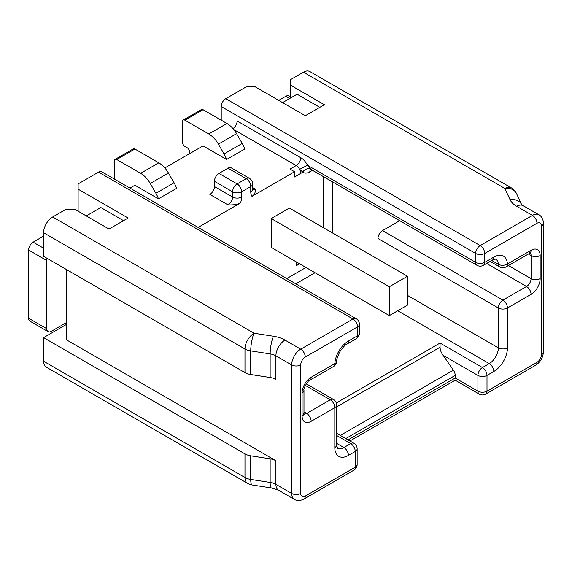 <?xml version="1.0" encoding="UTF-8"?>
<svg xmlns="http://www.w3.org/2000/svg" width="572" height="572" viewBox="0 0 572 572"><rect width="100%" height="100%" fill="white"/><g stroke="black" fill="none" stroke-linecap="round" stroke-linejoin="round"><path stroke-width="0.86" d="M252.674 189.725A6.428 3.711 120 0 0 255.305 189.175C255.598 192.378 254.49 194.766 251.973 196.339L294.601 171.729L290.054 169.105L296.189 165.565C298.949 163.663 300.464 161.039 300.736 157.7C303.303 159.13 305.598 161.683 307.636 165.358L475.639 262.355A6.428 3.711 0 0 0 484.727 262.355L493.815 257.107A19.276 11.125 -60 0 1 507.414 263.942L531.066 250.286A12.849 7.422 -60 0 1 540.154 255.534L540.154 278.614A12.849 7.422 -60 0 1 531.066 294.351L507.443 307.993L507.443 347.862A19.276 11.125 -60 0 1 493.815 371.471L487.001 375.404A6.428 3.711 0 0 1 477.913 375.404L443.086 355.298L453.382 370.156A6.428 3.711 60 0 1 455.198 375.404L455.198 378.028L477.913 391.141L477.913 375.404A6.428 3.711 -60 0 1 482.461 367.539L440.054 343.057L440.054 347.254L336.686 406.928M349.928 440.976L455.198 380.201L479.243 394.087A6.428 3.711 120 0 1 477.913 391.141A6.428 3.711 0 0 0 487.001 391.141L487.001 375.404A6.428 3.711 -120 0 0 482.461 367.539L489.274 363.599A6.428 3.711 -120 0 1 493.815 371.471M443.086 355.298C441.184 352.731 440.175 350.05 440.054 347.254M455.198 378.028C455.198 380.916 455.198 380.916 455.198 378.028L348.048 439.889M250.736 455.82L250.736 479.429A12.849 7.422 180 0 1 244.973 477.506A12.849 7.422 120 0 0 247.633 483.39L46.253 367.124A12.849 7.422 -60 0 1 43.594 361.239L43.594 337.63L244.973 453.903A12.849 7.422 180 0 0 250.736 455.82L270.148 458.823A12.849 7.422 180 0 1 275.911 460.746L66.76 339.997L66.76 269.698M86.3 215.93L100.836 207.536L123.552 220.649M282.561 102.617L297.097 94.223L319.812 107.336M78.121 211.204L78.121 189.175L128.092 218.025L109.016 229.043L74.939 209.373L65.851 209.373L52.681 216.974L254.061 333.24A12.849 2.717 98.8 0 0 250.736 350.901L270.148 353.904A12.849 2.717 -81.2 0 1 273.473 336.243A25.697 14.836 180 0 1 284.992 340.09L300.736 349.17L352.981 319.012A6.428 3.711 60 0 1 357.521 326.877L357.521 335.793A6.428 3.711 60 0 1 356.192 338.738A6.428 6.428 0 0 0 359.402 333.176A6.428 3.711 180 0 1 357.521 335.793L348.434 341.041A6.428 3.711 60 0 1 347.104 343.986L356.192 338.738M290.283 98.155L290.283 85.042L324.36 104.712L305.276 115.73L255.305 86.88L246.217 86.88L225.768 98.684A6.428 3.711 -60 0 0 221.228 106.549L221.228 120.191M198.127 227.434L240.454 202.988C237.737 204.44 233.605 205.083 228.042 204.912L209.874 194.423A6.428 3.711 120 0 0 214.414 186.551L214.414 181.303A6.428 3.711 -60 0 1 218.954 173.438L228.042 168.189A6.428 3.711 -60 0 1 231.252 167.875L249.428 178.364A6.428 3.711 -60 0 0 246.217 178.678A6.428 3.711 60 0 1 250.758 186.551L250.758 191.799A12.849 7.422 120 0 0 251.973 196.339M303.46 72.186L504.84 188.46A12.849 10.132 155.1 0 1 516.495 193.536A12.849 12.849 0 0 0 511.268 187.823L309.881 71.55A12.849 7.422 -60 0 0 303.46 72.186L290.283 79.794L290.283 85.042M357.135 464.586L357.135 448.848A6.428 3.711 180 0 1 355.248 451.472L355.248 467.21A6.428 3.711 60 0 1 353.918 470.148A6.428 6.428 0 0 0 357.135 464.586A6.428 3.711 180 0 1 355.248 467.21L305.276 496.06A6.428 3.711 -60 0 1 300.736 493.436L300.736 364.907A6.428 3.711 -60 0 1 305.276 357.042L357.521 326.877A6.428 3.711 180 0 0 359.402 324.252A6.428 6.428 0 0 0 356.192 318.69L101.773 171.807A6.428 3.711 -60 0 0 98.563 172.122L78.121 183.927L78.121 189.175M164.843 167.961L203.053 145.896L226.605 159.488A19.276 11.125 -120 0 0 224.052 153.932L218.404 144.151A19.276 11.125 -120 0 0 208.766 133.977L226.941 123.488A19.276 11.125 60 0 1 236.579 133.662L242.221 143.436A19.276 11.125 60 0 1 244.773 148.999L226.605 159.488M129.98 188.088L134.906 185.242L158.458 198.834A19.276 11.125 -120 0 0 155.906 193.279L150.257 183.498A19.276 11.125 -120 0 0 140.619 173.323L158.794 162.834A19.276 11.125 60 0 1 168.433 173.009L174.074 182.783A19.276 11.125 60 0 1 176.626 188.338L158.458 198.834M232.976 128.6A6.428 3.711 120 0 0 237.13 120.978L300.736 157.7M203.053 109.695L184.885 120.191A3.21 1.852 -120 0 0 183.276 120.034L201.451 109.538A3.21 1.852 60 0 1 203.053 109.695L226.941 123.488M407.493 305.112L407.493 276.255L389.325 286.751L271.2 218.554L271.2 247.404L389.325 315.601L407.493 305.112M271.2 218.554L289.375 208.058L407.493 276.255M183.276 120.034A3.21 1.852 -120 0 0 182.611 121.5L182.611 142.485A3.21 1.852 -120 0 0 184.885 146.418L187.158 147.733A3.21 1.852 60 0 1 189.425 151.666L189.425 153.761M184.885 120.191L208.766 133.977M389.325 286.751L389.325 315.601M114.464 179.129L114.464 160.846A3.21 1.852 -120 0 1 115.129 159.374A3.21 1.852 -120 0 1 116.738 159.531L140.619 173.323M115.129 159.374L133.305 148.884A3.21 1.852 60 0 1 134.906 149.042L158.794 162.834M294.601 171.729L294.601 176.977L300.736 173.438A12.849 7.422 120 0 0 302.731 172.029A6.428 5.212 130.8 0 1 310.818 169.319A6.428 3.711 120 0 0 311.147 169.555L310.253 169.298L311.147 168.919M296.189 261.833L296.189 265.765L299.599 263.799L296.189 261.833M252.088 189.489L252.76 190.14L252.638 183.927A6.428 3.711 180 0 1 250.758 186.551L241.67 191.799A6.428 3.711 60 0 0 237.13 183.927L246.217 178.678L228.042 168.189M214.414 181.303L232.589 191.799A6.428 3.711 0 0 0 241.67 191.799L241.67 197.04A12.849 7.422 120 0 1 240.454 202.988M233.741 129.515L296.189 165.565A6.428 3.711 60 0 1 299.642 169.405L302.731 172.029A12.849 7.422 120 0 0 309.817 171.865L312.484 170.327M299.642 169.398A6.428 0.408 152.6 0 1 307.636 165.358L310.818 169.319M221.228 106.549L475.639 253.439A6.428 3.711 0 0 0 484.727 253.439A6.428 3.711 -120 0 0 480.187 245.567A6.428 3.711 -60 0 0 475.639 253.439L475.639 262.355A6.428 3.711 120 0 0 476.976 265.294A6.428 6.428 0 0 0 483.397 265.294A6.428 3.711 -120 0 0 484.727 262.355L484.727 253.439L536.972 223.273A6.428 3.711 -60 0 1 541.52 225.897L541.52 354.418A6.428 3.711 -60 0 1 536.972 362.29L487.001 391.141A6.428 3.711 -120 0 1 485.671 394.087L535.642 365.229A6.428 3.711 -120 0 0 536.972 362.29M506.084 266.888A6.428 3.711 60 0 0 507.414 263.942A6.428 3.947 176.6 0 1 498.341 264.285A6.428 3.711 120 0 0 499.656 266.888A6.428 6.428 0 0 0 506.084 266.888L529.736 253.232A6.428 3.711 60 0 0 531.066 250.286M407.493 295.402L498.355 347.862L498.355 307.993A6.428 3.711 180 0 0 507.443 307.993A6.428 3.711 -120 0 0 502.902 300.121A6.428 3.711 120 0 0 498.355 307.993L377.963 238.488A6.428 3.711 -60 0 1 382.511 230.616L399.706 220.685M377.963 238.488L377.97 208.137M357.135 448.848A6.428 6.428 0 0 0 353.918 443.286A6.428 3.711 120 0 0 350.707 443.6A6.428 3.711 60 0 1 355.248 451.472L348.434 455.405A19.276 11.125 -60 0 1 334.806 447.533L334.806 407.664A6.428 3.711 0 0 0 336.686 405.04A6.428 6.428 0 0 0 333.476 399.478A6.428 3.711 120 0 0 330.266 399.799L306.642 413.434L303.975 411.897M311.182 377.241A6.428 3.711 60 0 1 309.852 380.18L333.505 366.523A6.428 3.711 60 0 0 334.834 363.585L311.182 377.241A12.849 7.422 -60 0 0 302.095 392.978L302.095 416.058A12.849 7.422 -60 0 0 311.182 421.307L334.806 407.664A6.428 3.711 -120 0 0 330.266 399.799L305.348 385.414M348.434 341.041A19.276 11.125 -60 0 0 334.834 363.585A6.428 3.453 3.2 0 0 336.708 361.318C336.422 359.917 337.466 356.728 339.847 351.759C343.014 347.14 345.431 344.544 347.104 343.986M356.192 318.69A6.428 3.711 120 0 0 352.981 319.012L98.563 172.122M52.681 216.974A12.849 7.422 -60 0 0 43.594 232.711L43.594 256.32L244.973 372.587A12.849 7.422 0 0 0 250.736 374.51L270.148 377.513L270.148 353.904A12.849 7.422 180 0 1 275.911 355.827L291.648 364.907A12.849 7.422 -60 0 1 300.736 349.17A6.428 3.711 60 0 1 305.276 357.042M284.992 340.09A12.849 7.422 -60 0 0 275.911 355.827L275.911 379.429A12.849 7.422 0 0 0 270.148 377.513M43.594 337.63L65.851 324.782L66.76 324.782M43.594 232.711L244.973 348.984A12.849 7.422 0 0 0 250.736 350.901L250.736 374.51M353.918 470.148L303.947 498.998C303.367 499.842 297.247 501.565 294.308 499.32A12.849 7.422 -60 0 1 291.648 493.436L275.911 484.348A12.849 7.422 0 0 0 270.148 482.432L250.736 479.429A12.849 2.717 98.8 0 0 252.095 484.963L271.507 487.966L278.571 490.233A12.849 7.422 120 0 1 275.911 484.348L275.911 460.746M278.7 100.386L285.743 96.325A6.428 3.711 -60 0 1 288.953 96.003L290.283 96.768M43.594 236.122L33.14 242.156L43.594 248.191M28.6 318.225L46.775 328.714A6.428 3.711 120 0 0 48.105 331.66L29.93 321.164A6.428 3.711 -60 0 1 28.6 318.225L28.6 250.028A6.428 3.711 -60 0 1 33.14 242.156M66.76 322.422L51.316 331.338A6.428 3.711 120 0 1 48.105 331.66M46.775 328.714L46.775 260.517A6.428 3.711 120 0 1 47.104 258.351M336.686 435.507L350.707 443.6L343.894 447.533A12.849 7.422 -60 0 1 337.466 448.169L336.686 444.909L336.686 405.04M348.434 455.405A6.428 3.711 -120 0 0 343.894 447.533L336.686 443.379M453.382 370.156L340.326 435.435M455.198 375.404L345.774 438.581M218.954 173.438L237.13 183.927A6.428 3.711 -60 0 0 232.589 191.799L232.589 197.04L214.414 186.551M511.268 187.823A12.849 7.422 120 0 0 504.84 188.46L510.045 199.664A25.697 14.836 180 0 0 516.695 206.313L532.432 215.401A6.428 3.711 60 0 1 536.972 223.273M225.768 98.684L480.187 245.567L532.432 215.401A12.849 7.422 -60 0 1 538.86 214.765C542.27 216.187 543.836 222.351 543.4 223.273A6.428 3.711 180 0 1 541.52 225.897M244.973 372.587L244.973 348.984A12.849 7.422 -60 0 1 254.061 333.24L273.473 336.243M255.305 189.175L252.638 187.637M242.221 143.436L224.052 153.932M218.404 144.151L236.579 133.662M174.074 182.783L155.906 193.279M150.257 183.498L168.433 173.009M134.906 149.042L116.738 159.531M323.452 176.655L323.452 227.735M305.956 267.467L286.715 278.578M252.638 189.175A6.428 3.711 180 0 1 250.758 191.799M228.042 204.912A6.428 3.711 120 0 0 232.589 197.04A6.428 3.711 0 0 0 241.67 197.04M299.642 169.405A6.428 3.711 60 0 1 300.736 173.438M315.043 272.715L295.803 283.826M332.532 181.903L332.532 232.976M309.817 171.865A6.428 3.711 60 0 1 310.625 169.341M493.815 257.107A6.428 3.711 60 0 1 492.485 260.046L495.695 259.095A12.849 7.422 -60 0 1 498.341 264.285L491.741 260.482M530.23 252.981A6.428 3.711 -60 0 1 531.066 255.534L531.066 278.614A6.428 3.711 -60 0 1 526.526 286.486L502.902 300.121L382.511 230.616M540.154 255.534A6.428 3.711 180 0 1 531.066 255.534L528.406 253.997M540.154 278.614A6.428 3.711 180 0 1 531.066 278.614L508.415 265.537M531.066 294.351A6.428 3.711 -120 0 0 526.526 286.486L486.608 263.442M397.726 310.746L489.274 363.599A12.849 7.422 -60 0 0 498.355 347.862A6.428 3.711 180 0 0 507.443 347.862M336.336 402.938L440.054 343.057M334.806 447.533A6.428 3.711 0 0 0 336.686 444.909M311.182 421.307A6.428 3.711 -120 0 0 306.642 413.434A6.428 3.711 -60 0 1 304.011 413.985M302.095 416.058A6.428 3.711 0 0 0 303.975 413.434L303.975 390.354C302.774 389.36 308.38 379.636 309.852 380.18M302.095 392.978A6.428 3.711 0 0 0 303.975 390.354M300.736 493.436A6.428 3.711 0 0 1 291.648 493.436L291.648 364.907A6.428 3.711 0 0 0 300.736 364.907M271.507 487.966A12.849 2.717 98.8 0 1 270.148 482.432L270.148 458.823M303.947 498.998A6.428 3.711 -120 0 0 305.276 496.06M543.4 223.273L543.4 351.794A6.428 3.711 180 0 1 541.52 354.418M521.7 204.747L523.115 205.677A12.849 7.422 120 0 0 516.695 206.313M521.607 204.554A12.849 10.132 155.1 0 0 510.045 199.664M43.594 361.239L244.973 477.506L244.973 453.903M285.743 96.325L289.604 98.548M28.6 250.028L46.775 260.517M252.638 183.927A6.428 6.428 0 0 0 249.428 178.364M311.147 169.555L476.976 265.294M483.397 265.294L492.485 260.046M529.736 252.595L530.637 252.853L529.736 253.232M306.292 383.783L333.476 399.478M303.425 413.756L304.097 414.407L303.975 413.434M333.505 366.523A6.428 6.428 0 0 0 336.708 361.318M359.402 324.252L359.402 333.176M294.308 499.32L278.571 490.233M479.243 394.087A6.428 6.428 0 0 0 485.671 394.087M543.4 351.794C543.035 357.557 540.454 362.04 535.642 365.229M523.115 205.677L538.86 214.765M516.495 193.536L521.614 204.561M247.633 483.39A12.849 12.849 0 0 0 252.095 484.963M336.686 433.333L353.918 443.286M490.154 261.397L499.656 266.888"/></g></svg>
